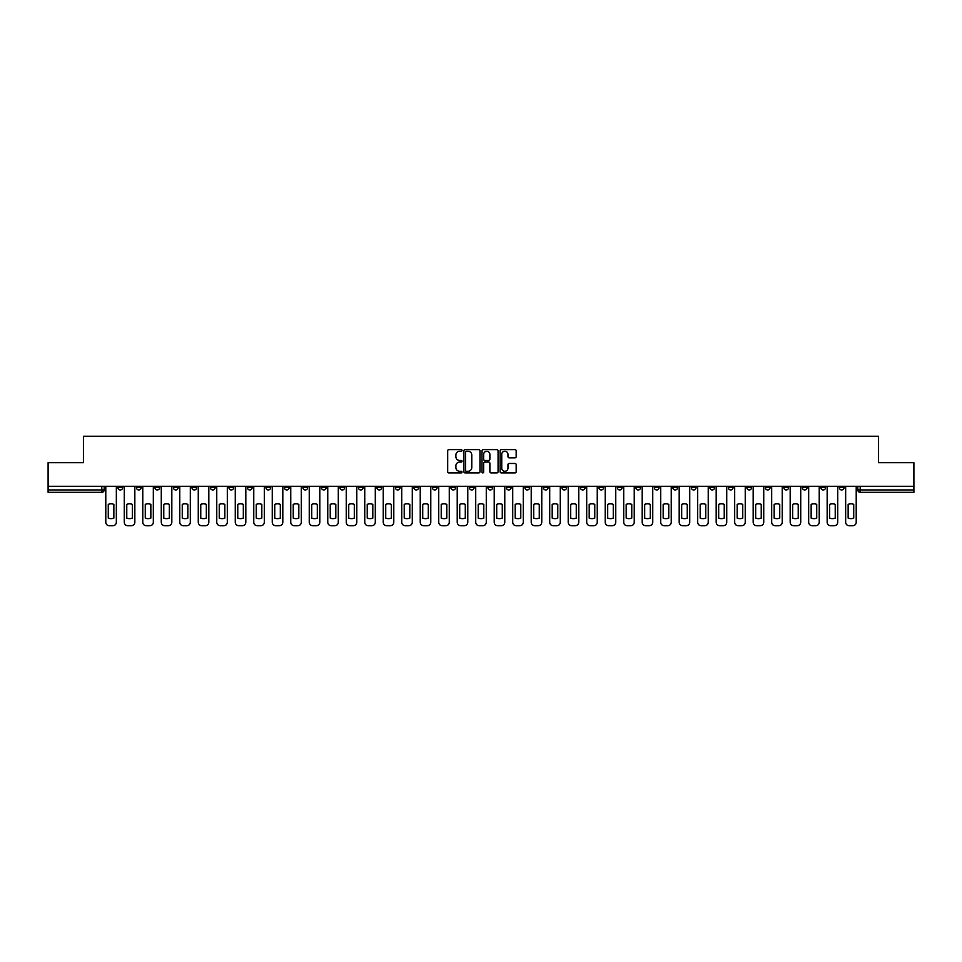 <?xml version="1.0" encoding="UTF-8"?>
<svg xmlns="http://www.w3.org/2000/svg" width="962" height="962" viewBox="0 0 962 962"><rect width="100%" height="100%" fill="white"/><g stroke="black" fill="none" stroke-linecap="round" stroke-linejoin="round"><path stroke-width="1.44" d="M462.025 450.432A0.818 0.818 0 0 0 461.219 449.615L448.845 449.615A1.166 1.166 0 0 0 447.691 450.781L447.691 471.729A1.166 1.166 0 0 0 448.845 472.895L461.219 472.895A0.818 0.818 0 0 0 462.025 472.077A0.818 0.818 0 0 0 461.219 471.272L459.62 471.272A3.728 3.728 0 0 1 455.892 467.544L455.892 465.8A3.728 3.728 0 0 1 459.62 462.073L461.219 462.073A0.818 0.818 0 0 0 462.025 461.255A0.818 0.818 0 0 0 461.219 460.449L459.62 460.449A3.728 3.728 0 0 1 455.892 456.722L455.892 454.978A3.728 3.728 0 0 1 459.62 451.25L461.219 451.25A0.818 0.818 0 0 0 462.025 450.432M728.342 486.279L728.342 487.578L733.08 487.578A2.369 2.369 0 0 1 730.711 489.947A2.369 2.369 0 0 1 728.342 487.578L728.342 486.279M617.351 486.279L617.351 487.578L622.101 487.578A2.369 2.369 0 0 1 619.732 489.947A2.369 2.369 0 0 1 617.351 487.578L617.351 486.279M598.857 486.279L598.857 487.578L603.607 487.578A2.369 2.369 0 0 1 601.226 489.947A2.369 2.369 0 0 1 598.857 487.578L598.857 486.279M487.878 486.279L487.878 487.578L492.616 487.578A2.369 2.369 0 0 1 490.247 489.947A2.369 2.369 0 0 1 487.878 487.578L487.878 486.279M469.384 486.279L469.384 487.578L474.122 487.578A2.369 2.369 0 0 1 471.753 489.947A2.369 2.369 0 0 1 469.384 487.578L469.384 486.279M450.877 486.279L450.877 487.578L455.627 487.578A2.369 2.369 0 0 1 453.258 489.947A2.369 2.369 0 0 1 450.877 487.578L450.877 486.279M413.888 486.279L413.888 487.578L418.626 487.578A2.369 2.369 0 0 1 416.257 489.947A2.369 2.369 0 0 1 413.888 487.578L413.888 486.279M376.9 487.578L376.9 486.279L376.9 487.578A2.369 2.369 0 0 0 379.268 489.947A2.369 2.369 0 0 1 376.9 487.578L381.637 487.578A2.369 2.369 0 0 1 379.268 489.947A2.369 2.369 0 0 0 381.637 487.578L381.637 486.279L381.637 487.578M358.393 487.578L358.393 486.279L358.393 487.578A2.369 2.369 0 0 0 360.774 489.947A2.369 2.369 0 0 1 358.393 487.578L363.143 487.578A2.369 2.369 0 0 1 360.774 489.947M339.899 487.578L339.899 486.279L339.899 487.578A2.369 2.369 0 0 0 342.268 489.947A2.369 2.369 0 0 1 339.899 487.578L344.649 487.578A2.369 2.369 0 0 1 342.268 489.947A2.369 2.369 0 0 0 344.649 487.578L344.649 486.279L344.649 487.578M321.404 486.279L321.404 487.578L326.142 487.578A2.369 2.369 0 0 1 323.773 489.947A2.369 2.369 0 0 1 321.404 487.578L321.404 486.279M302.91 486.279L302.91 487.578L307.648 487.578A2.369 2.369 0 0 1 305.279 489.947A2.369 2.369 0 0 1 302.91 487.578L302.91 486.279M284.415 486.279L284.415 487.578L289.153 487.578A2.369 2.369 0 0 1 286.784 489.947A2.369 2.369 0 0 1 284.415 487.578L284.415 486.279M265.909 487.578L265.909 486.279L265.909 487.578A2.369 2.369 0 0 0 268.29 489.947A2.369 2.369 0 0 1 265.909 487.578L270.659 487.578A2.369 2.369 0 0 1 268.29 489.947M228.92 487.578L228.92 486.279L228.92 487.578A2.369 2.369 0 0 0 231.289 489.947A2.369 2.369 0 0 1 228.92 487.578L233.658 487.578A2.369 2.369 0 0 1 231.289 489.947A2.369 2.369 0 0 0 233.658 487.578L233.658 486.279L233.658 487.578M210.425 487.578L210.425 486.279L210.425 487.578A2.369 2.369 0 0 0 212.794 489.947A2.369 2.369 0 0 1 210.425 487.578L215.163 487.578A2.369 2.369 0 0 1 212.794 489.947A2.369 2.369 0 0 0 215.163 487.578L215.163 486.279L215.163 487.578M191.931 487.578L191.931 486.279L191.931 487.578A2.369 2.369 0 0 0 194.3 489.947A2.369 2.369 0 0 1 191.931 487.578L196.669 487.578A2.369 2.369 0 0 1 194.3 489.947A2.369 2.369 0 0 0 196.669 487.578L196.669 486.279L196.669 487.578M173.425 487.578L173.425 486.279L173.425 487.578A2.369 2.369 0 0 0 175.805 489.947A2.369 2.369 0 0 1 173.425 487.578L178.174 487.578A2.369 2.369 0 0 1 175.805 489.947M154.93 487.578L154.93 486.279L154.93 487.578A2.369 2.369 0 0 0 157.299 489.947A2.369 2.369 0 0 1 154.93 487.578L159.68 487.578A2.369 2.369 0 0 1 157.299 489.947A2.369 2.369 0 0 0 159.68 487.578L159.68 486.279L159.68 487.578M136.436 487.578L136.436 486.279L136.436 487.578A2.369 2.369 0 0 0 138.805 489.947A2.369 2.369 0 0 1 136.436 487.578L141.173 487.578A2.369 2.369 0 0 1 138.805 489.947A2.369 2.369 0 0 0 141.173 487.578L141.173 486.279L141.173 487.578M515.019 457.828A1.166 1.166 0 0 0 516.173 456.661L516.173 450.781A1.166 1.166 0 0 0 515.019 449.615L501.274 449.615A1.166 1.166 0 0 0 500.12 450.781L500.12 471.729A1.166 1.166 0 0 0 501.274 472.895L515.019 472.895A1.166 1.166 0 0 0 516.173 471.729L516.173 464.634A1.166 1.166 0 0 0 515.019 463.468L509.138 463.468A1.166 1.166 0 0 0 507.972 464.634L507.972 468.157A3.114 3.114 0 0 1 504.858 471.272A3.114 3.114 0 0 1 501.743 468.157L501.743 454.365A3.114 3.114 0 0 1 504.858 451.25A3.114 3.114 0 0 1 507.972 454.365L507.972 456.661A1.166 1.166 0 0 0 509.138 457.828L515.019 457.828M48.1 486.279L48.1 462.686L83.429 462.686L83.429 436.243L878.571 436.243L878.571 462.686L913.9 462.686L913.9 486.279L48.1 486.279L48.1 489.947L104.185 489.947L104.185 486.279L104.185 489.947A2.369 2.369 0 0 1 101.816 492.328L48.1 492.328L48.1 489.947M479.978 450.781A1.166 1.166 0 0 0 478.823 449.615L465.079 449.615A1.166 1.166 0 0 0 463.924 450.781L463.924 471.729A1.166 1.166 0 0 0 465.079 472.895L478.823 472.895A1.166 1.166 0 0 0 479.978 471.729L479.978 450.781M483.177 449.615L496.921 449.615A1.166 1.166 0 0 1 498.075 450.781L498.075 471.729A1.166 1.166 0 0 1 496.921 472.895L491.041 472.895A1.166 1.166 0 0 1 489.874 471.729L489.874 463.239A1.166 1.166 0 0 0 488.708 462.073L484.812 462.073A1.166 1.166 0 0 0 483.645 463.239L483.645 472.077A0.818 0.818 0 0 1 482.828 472.895A0.818 0.818 0 0 1 482.022 472.077L482.022 450.781A1.166 1.166 0 0 1 483.177 449.615M857.815 486.279L857.815 489.947L913.9 489.947L913.9 492.328L860.184 492.328A2.369 2.369 0 0 1 857.815 489.947A2.369 2.369 0 0 0 860.184 492.328L860.184 486.279M913.9 486.279L913.9 489.947M844.059 486.279L844.059 487.578A2.369 2.369 0 0 1 841.69 489.947A2.369 2.369 0 0 1 839.321 487.578L844.059 487.578M839.321 486.279L839.321 487.578M825.564 487.578L825.564 486.279L825.564 487.578A2.369 2.369 0 0 1 823.195 489.947A2.369 2.369 0 0 1 820.827 487.578L825.564 487.578A2.369 2.369 0 0 1 823.195 489.947M820.827 486.279L820.827 487.578M807.07 486.279L807.07 487.578A2.369 2.369 0 0 1 804.701 489.947A2.369 2.369 0 0 1 802.32 487.578A2.369 2.369 0 0 0 804.701 489.947M802.32 486.279L802.32 487.578L807.07 487.578M788.575 486.279L788.575 487.578A2.369 2.369 0 0 1 786.194 489.947A2.369 2.369 0 0 1 783.826 487.578L788.575 487.578A2.369 2.369 0 0 1 786.194 489.947M783.826 486.279L783.826 487.578M770.069 486.279L770.069 487.578A2.369 2.369 0 0 1 767.7 489.947A2.369 2.369 0 0 1 765.331 487.578A2.369 2.369 0 0 0 767.7 489.947M765.331 486.279L765.331 487.578L770.069 487.578M751.575 486.279L751.575 487.578A2.369 2.369 0 0 1 749.206 489.947A2.369 2.369 0 0 1 746.837 487.578L751.575 487.578M746.837 486.279L746.837 487.578M733.08 486.279L733.08 487.578A2.369 2.369 0 0 1 730.711 489.947M714.586 486.279L714.586 487.578A2.369 2.369 0 0 1 712.217 489.947A2.369 2.369 0 0 1 709.836 487.578L714.586 487.578M709.836 486.279L709.836 487.578M696.091 486.279L696.091 487.578A2.369 2.369 0 0 1 693.71 489.947A2.369 2.369 0 0 1 691.341 487.578L696.091 487.578M691.341 486.279L691.341 487.578M677.585 486.279L677.585 487.578A2.369 2.369 0 0 1 675.216 489.947A2.369 2.369 0 0 1 672.847 487.578A2.369 2.369 0 0 0 675.216 489.947M672.847 486.279L672.847 487.578L677.585 487.578M659.09 486.279L659.09 487.578A2.369 2.369 0 0 1 656.721 489.947A2.369 2.369 0 0 1 654.352 487.578L659.09 487.578M654.352 486.279L654.352 487.578M640.596 486.279L640.596 487.578A2.369 2.369 0 0 1 638.227 489.947A2.369 2.369 0 0 1 635.858 487.578L640.596 487.578M635.858 486.279L635.858 487.578M622.101 486.279L622.101 487.578M603.607 486.279L603.607 487.578L603.607 486.279M585.1 486.279L585.1 487.578A2.369 2.369 0 0 1 582.731 489.947A2.369 2.369 0 0 1 580.363 487.578L585.1 487.578M580.363 486.279L580.363 487.578M566.606 486.279L566.606 487.578A2.369 2.369 0 0 1 564.237 489.947A2.369 2.369 0 0 1 561.868 487.578L566.606 487.578M561.868 486.279L561.868 487.578M548.112 486.279L548.112 487.578A2.369 2.369 0 0 1 545.743 489.947A2.369 2.369 0 0 1 543.374 487.578L548.112 487.578M543.374 486.279L543.374 487.578M529.617 486.279L529.617 487.578A2.369 2.369 0 0 1 527.248 489.947A2.369 2.369 0 0 1 524.867 487.578L529.617 487.578M524.867 486.279L524.867 487.578M511.123 486.279L511.123 487.578A2.369 2.369 0 0 1 508.742 489.947A2.369 2.369 0 0 1 506.373 487.578L511.123 487.578M506.373 486.279L506.373 487.578M492.616 486.279L492.616 487.578A2.369 2.369 0 0 1 490.247 489.947M474.122 486.279L474.122 487.578M455.627 487.578L455.627 486.279L455.627 487.578A2.369 2.369 0 0 1 453.258 489.947M437.133 486.279L437.133 487.578A2.369 2.369 0 0 1 434.752 489.947A2.369 2.369 0 0 1 432.383 487.578A2.369 2.369 0 0 0 434.752 489.947A2.369 2.369 0 0 0 437.133 487.578L432.383 487.578L432.383 486.279M418.626 487.578L418.626 486.279L418.626 487.578A2.369 2.369 0 0 1 416.257 489.947M400.132 486.279L400.132 487.578A2.369 2.369 0 0 1 397.763 489.947A2.369 2.369 0 0 1 395.394 487.578A2.369 2.369 0 0 0 397.763 489.947M395.394 486.279L395.394 487.578L400.132 487.578M363.143 486.279L363.143 487.578L363.143 486.279M326.142 487.578L326.142 486.279L326.142 487.578A2.369 2.369 0 0 1 323.773 489.947M307.648 487.578L307.648 486.279L307.648 487.578A2.369 2.369 0 0 1 305.279 489.947M289.153 487.578L289.153 486.279L289.153 487.578A2.369 2.369 0 0 1 286.784 489.947M270.659 486.279L270.659 487.578L270.659 486.279M252.164 487.578L252.164 486.279L252.164 487.578A2.369 2.369 0 0 1 249.783 489.947A2.369 2.369 0 0 1 247.414 487.578L252.164 487.578A2.369 2.369 0 0 1 249.783 489.947M247.414 486.279L247.414 487.578M178.174 486.279L178.174 487.578L178.174 486.279M122.679 486.279L122.679 487.578A2.369 2.369 0 0 1 120.31 489.947A2.369 2.369 0 0 1 117.941 487.578A2.369 2.369 0 0 0 120.31 489.947A2.369 2.369 0 0 0 122.679 487.578L122.679 486.279M117.941 486.279L117.941 487.578L122.679 487.578M101.816 486.279L101.816 492.328A2.369 2.369 0 0 0 104.185 489.947M466.366 451.25A0.818 0.818 0 0 0 465.548 452.068L465.548 470.454A0.818 0.818 0 0 0 466.366 471.272L468.049 471.272A3.728 3.728 0 0 0 471.777 467.544L471.777 454.978A3.728 3.728 0 0 0 468.049 451.25L466.366 451.25M489.874 454.425A3.114 3.114 0 0 0 486.76 451.31A3.114 3.114 0 0 0 483.645 454.425L483.645 459.283A1.166 1.166 0 0 0 484.812 460.449L488.708 460.449A1.166 1.166 0 0 0 489.874 459.283L489.874 454.425M108.273 504.365L108.273 518.097L108.273 504.365A7.407 7.407 0 0 1 113.853 504.365L113.853 518.097A7.407 7.407 0 0 1 108.273 518.097M105.784 522.198L105.784 486.279L105.784 522.198A3.559 3.559 0 0 0 109.343 525.757L112.782 525.757A3.559 3.559 0 0 0 116.342 522.198L116.342 486.279L116.342 522.198M113.853 504.365L113.853 518.097M109.343 525.757L112.782 525.757M126.768 504.365L126.768 518.097L126.768 504.365A7.407 7.407 0 0 1 132.347 504.365L132.347 518.097A7.407 7.407 0 0 1 126.768 518.097M124.278 522.198L124.278 486.279L124.278 522.198A3.559 3.559 0 0 0 127.838 525.757L131.277 525.757A3.559 3.559 0 0 0 134.836 522.198L134.836 486.279L134.836 522.198M145.274 504.365L145.274 518.097L145.274 504.365A7.407 7.407 0 0 1 150.842 504.365A7.407 7.407 0 0 0 145.274 504.365M150.842 518.097L150.842 504.365L150.842 518.097A7.407 7.407 0 0 1 145.274 518.097M142.773 522.198L142.773 486.279L142.773 522.198A3.559 3.559 0 0 0 146.332 525.757L149.771 525.757A3.559 3.559 0 0 0 153.331 522.198L153.331 486.279L153.331 522.198M132.347 504.365L132.347 518.097M127.838 525.757L131.277 525.757M146.332 525.757L149.771 525.757M163.768 504.365L163.768 518.097L163.768 504.365A7.407 7.407 0 0 1 169.336 504.365A7.407 7.407 0 0 0 163.768 504.365M169.336 518.097L169.336 504.365L169.336 518.097A7.407 7.407 0 0 1 163.768 518.097M161.279 522.198L161.279 486.279L161.279 522.198A3.559 3.559 0 0 0 164.827 525.757L168.266 525.757A3.559 3.559 0 0 0 171.825 522.198L171.825 486.279L171.825 522.198M182.263 504.365L182.263 518.097L182.263 504.365A7.407 7.407 0 0 1 187.83 504.365A7.407 7.407 0 0 0 182.263 504.365M187.83 518.097L187.83 504.365L187.83 518.097A7.407 7.407 0 0 1 182.263 518.097M179.774 522.198L179.774 486.279L179.774 522.198A3.559 3.559 0 0 0 183.333 525.757L186.772 525.757A3.559 3.559 0 0 0 190.32 522.198L190.32 486.279L190.32 522.198M200.757 504.365L200.757 518.097L200.757 504.365A7.407 7.407 0 0 1 206.337 504.365L206.337 518.097A7.407 7.407 0 0 1 200.757 518.097M198.268 522.198L198.268 486.279L198.268 522.198A3.559 3.559 0 0 0 201.828 525.757L205.267 525.757A3.559 3.559 0 0 0 208.826 522.198L208.826 486.279L208.826 522.198M164.827 525.757L168.266 525.757M183.333 525.757L186.772 525.757M206.337 504.365L206.337 518.097M201.828 525.757L205.267 525.757M219.252 504.365L219.252 518.097L219.252 504.365A7.407 7.407 0 0 1 224.831 504.365L224.831 518.097A7.407 7.407 0 0 1 219.252 518.097M216.763 522.198L216.763 486.279L216.763 522.198A3.559 3.559 0 0 0 220.322 525.757L223.761 525.757A3.559 3.559 0 0 0 227.321 522.198L227.321 486.279L227.321 522.198M224.831 504.365L224.831 518.097M220.322 525.757L223.761 525.757M237.758 504.365L237.758 518.097L237.758 504.365A7.407 7.407 0 0 1 243.326 504.365L243.326 518.097A7.407 7.407 0 0 1 237.758 518.097M235.269 522.198L235.269 486.279L235.269 522.198A3.559 3.559 0 0 0 238.816 525.757L242.256 525.757A3.559 3.559 0 0 0 245.815 522.198L245.815 486.279L245.815 522.198M243.326 504.365L243.326 518.097M238.816 525.757L242.256 525.757M256.253 504.365L256.253 518.097A7.407 7.407 0 0 0 261.82 518.097A7.407 7.407 0 0 1 256.253 518.097L256.253 504.365A7.407 7.407 0 0 1 261.82 504.365L261.82 518.097L261.82 504.365M253.764 522.198L253.764 486.279L253.764 522.198A3.559 3.559 0 0 0 257.323 525.757L260.75 525.757A3.559 3.559 0 0 0 264.31 522.198L264.31 486.279L264.31 522.198M257.323 525.757L260.75 525.757M274.747 504.365L274.747 518.097L274.747 504.365A7.407 7.407 0 0 1 280.315 504.365L280.315 518.097A7.407 7.407 0 0 1 274.747 518.097M272.258 522.198L272.258 486.279L272.258 522.198A3.559 3.559 0 0 0 275.817 525.757L279.257 525.757A3.559 3.559 0 0 0 282.804 522.198L282.804 486.279L282.804 522.198M280.315 504.365L280.315 518.097M275.817 525.757L279.257 525.757M293.242 504.365L293.242 518.097L293.242 504.365A7.407 7.407 0 0 1 298.821 504.365L298.821 518.097A7.407 7.407 0 0 1 293.242 518.097M290.752 522.198L290.752 486.279L290.752 522.198A3.559 3.559 0 0 0 294.312 525.757L297.751 525.757A3.559 3.559 0 0 0 301.31 522.198L301.31 486.279L301.31 522.198M298.821 504.365L298.821 518.097M294.312 525.757L297.751 525.757M311.736 504.365L311.736 518.097L311.736 504.365A7.407 7.407 0 0 1 317.316 504.365L317.316 518.097A7.407 7.407 0 0 1 311.736 518.097M309.247 522.198L309.247 486.279L309.247 522.198A3.559 3.559 0 0 0 312.806 525.757L316.245 525.757A3.559 3.559 0 0 0 319.805 522.198L319.805 486.279L319.805 522.198M317.316 504.365L317.316 518.097M312.806 525.757L316.245 525.757M330.243 504.365L330.243 518.097L330.243 504.365A7.407 7.407 0 0 1 335.81 504.365L335.81 518.097A7.407 7.407 0 0 1 330.243 518.097M327.753 522.198L327.753 486.279L327.753 522.198A3.559 3.559 0 0 0 331.301 525.757L334.74 525.757A3.559 3.559 0 0 0 338.299 522.198L338.299 486.279L338.299 522.198M335.81 504.365L335.81 518.097M331.301 525.757L334.74 525.757M348.737 504.365L348.737 518.097A7.407 7.407 0 0 0 354.305 518.097A7.407 7.407 0 0 1 348.737 518.097L348.737 504.365A7.407 7.407 0 0 1 354.305 504.365A7.407 7.407 0 0 0 348.737 504.365M354.305 504.365L354.305 518.097L354.305 504.365M346.248 522.198L346.248 486.279L346.248 522.198A3.559 3.559 0 0 0 349.807 525.757L353.246 525.757A3.559 3.559 0 0 0 356.794 522.198L356.794 486.279L356.794 522.198M349.807 525.757L353.246 525.757M367.231 504.365L367.231 518.097A7.407 7.407 0 0 0 372.799 518.097A7.407 7.407 0 0 1 367.231 518.097L367.231 504.365A7.407 7.407 0 0 1 372.799 504.365L372.799 518.097L372.799 504.365M364.742 522.198L364.742 486.279L364.742 522.198A3.559 3.559 0 0 0 368.302 525.757L371.741 525.757A3.559 3.559 0 0 0 375.3 522.198L375.3 486.279L375.3 522.198M368.302 525.757L371.741 525.757M385.726 504.365L385.726 518.097A7.407 7.407 0 0 0 391.306 518.097A7.407 7.407 0 0 1 385.726 518.097L385.726 504.365A7.407 7.407 0 0 1 391.306 504.365L391.306 518.097L391.306 504.365M383.237 522.198L383.237 486.279L383.237 522.198A3.559 3.559 0 0 0 386.796 525.757L390.235 525.757A3.559 3.559 0 0 0 393.795 522.198L393.795 486.279L393.795 522.198M386.796 525.757L390.235 525.757M404.22 504.365L404.22 518.097A7.407 7.407 0 0 0 409.8 518.097A7.407 7.407 0 0 1 404.22 518.097L404.22 504.365A7.407 7.407 0 0 1 409.8 504.365A7.407 7.407 0 0 0 404.22 504.365M409.8 504.365L409.8 518.097L409.8 504.365M401.731 522.198L401.731 486.279L401.731 522.198A3.559 3.559 0 0 0 405.291 525.757L408.73 525.757A3.559 3.559 0 0 0 412.289 522.198L412.289 486.279L412.289 522.198M405.291 525.757L408.73 525.757M422.727 504.365L422.727 518.097A7.407 7.407 0 0 0 428.294 518.097A7.407 7.407 0 0 1 422.727 518.097L422.727 504.365A7.407 7.407 0 0 1 428.294 504.365A7.407 7.407 0 0 0 422.727 504.365M428.294 504.365L428.294 518.097L428.294 504.365M420.238 522.198L420.238 486.279L420.238 522.198A3.559 3.559 0 0 0 423.785 525.757L427.224 525.757A3.559 3.559 0 0 0 430.784 522.198L430.784 486.279L430.784 522.198M423.785 525.757L427.224 525.757M441.221 504.365L441.221 518.097A7.407 7.407 0 0 0 446.789 518.097A7.407 7.407 0 0 1 441.221 518.097L441.221 504.365A7.407 7.407 0 0 1 446.789 504.365A7.407 7.407 0 0 0 441.221 504.365M446.789 504.365L446.789 518.097L446.789 504.365M438.732 522.198L438.732 486.279L438.732 522.198A3.559 3.559 0 0 0 442.292 525.757L445.731 525.757A3.559 3.559 0 0 0 449.278 522.198L449.278 486.279L449.278 522.198M442.292 525.757L445.731 525.757M459.716 504.365L459.716 518.097A7.407 7.407 0 0 0 465.295 518.097A7.407 7.407 0 0 1 459.716 518.097L459.716 504.365A7.407 7.407 0 0 1 465.295 504.365A7.407 7.407 0 0 0 459.716 504.365M465.295 504.365L465.295 518.097L465.295 504.365M457.227 522.198L457.227 486.279L457.227 522.198A3.559 3.559 0 0 0 460.786 525.757L464.225 525.757A3.559 3.559 0 0 0 467.785 522.198L467.785 486.279L467.785 522.198M460.786 525.757L464.225 525.757M478.21 504.365L478.21 518.097A7.407 7.407 0 0 0 483.79 518.097A7.407 7.407 0 0 1 478.21 518.097L478.21 504.365A7.407 7.407 0 0 1 483.79 504.365L483.79 518.097L483.79 504.365M475.721 522.198L475.721 486.279L475.721 522.198A3.559 3.559 0 0 0 479.28 525.757L482.72 525.757A3.559 3.559 0 0 0 486.279 522.198L486.279 486.279L486.279 522.198M479.28 525.757L482.72 525.757M496.705 504.365L496.705 518.097A7.407 7.407 0 0 0 502.284 518.097A7.407 7.407 0 0 1 496.705 518.097L496.705 504.365A7.407 7.407 0 0 1 502.284 504.365L502.284 518.097L502.284 504.365M494.215 522.198L494.215 486.279L494.215 522.198A3.559 3.559 0 0 0 497.775 525.757L501.214 525.757A3.559 3.559 0 0 0 504.773 522.198L504.773 486.279L504.773 522.198M497.775 525.757L501.214 525.757M515.211 504.365L515.211 518.097A7.407 7.407 0 0 0 520.779 518.097A7.407 7.407 0 0 1 515.211 518.097L515.211 504.365A7.407 7.407 0 0 1 520.779 504.365L520.779 518.097L520.779 504.365M512.722 522.198L512.722 486.279L512.722 522.198A3.559 3.559 0 0 0 516.269 525.757L519.708 525.757A3.559 3.559 0 0 0 523.268 522.198L523.268 486.279L523.268 522.198M516.269 525.757L519.708 525.757M533.706 504.365L533.706 518.097A7.407 7.407 0 0 0 539.273 518.097A7.407 7.407 0 0 1 533.706 518.097L533.706 504.365A7.407 7.407 0 0 1 539.273 504.365L539.273 518.097L539.273 504.365M531.216 522.198L531.216 486.279L531.216 522.198A3.559 3.559 0 0 0 534.776 525.757L538.215 525.757A3.559 3.559 0 0 0 541.762 522.198L541.762 486.279L541.762 522.198M534.776 525.757L538.215 525.757M552.2 504.365L552.2 518.097A7.407 7.407 0 0 0 557.78 518.097A7.407 7.407 0 0 1 552.2 518.097L552.2 504.365A7.407 7.407 0 0 1 557.78 504.365L557.78 518.097L557.78 504.365M549.711 522.198L549.711 486.279L549.711 522.198A3.559 3.559 0 0 0 553.27 525.757L556.709 525.757A3.559 3.559 0 0 0 560.269 522.198L560.269 486.279L560.269 522.198M553.27 525.757L556.709 525.757M570.694 504.365L570.694 518.097A7.407 7.407 0 0 0 576.274 518.097A7.407 7.407 0 0 1 570.694 518.097L570.694 504.365A7.407 7.407 0 0 1 576.274 504.365L576.274 518.097L576.274 504.365M568.205 522.198L568.205 486.279L568.205 522.198A3.559 3.559 0 0 0 571.765 525.757L575.204 525.757A3.559 3.559 0 0 0 578.763 522.198L578.763 486.279L578.763 522.198M571.765 525.757L575.204 525.757M589.201 504.365L589.201 518.097A7.407 7.407 0 0 0 594.769 518.097A7.407 7.407 0 0 1 589.201 518.097L589.201 504.365A7.407 7.407 0 0 1 594.769 504.365A7.407 7.407 0 0 0 589.201 504.365M594.769 504.365L594.769 518.097L594.769 504.365M586.7 522.198L586.7 486.279L586.7 522.198A3.559 3.559 0 0 0 590.259 525.757L593.698 525.757A3.559 3.559 0 0 0 597.258 522.198L597.258 486.279L597.258 522.198M590.259 525.757L593.698 525.757M607.695 504.365L607.695 518.097A7.407 7.407 0 0 0 613.263 518.097A7.407 7.407 0 0 1 607.695 518.097L607.695 504.365A7.407 7.407 0 0 1 613.263 504.365A7.407 7.407 0 0 0 607.695 504.365M613.263 504.365L613.263 518.097L613.263 504.365M605.206 522.198L605.206 486.279L605.206 522.198A3.559 3.559 0 0 0 608.754 525.757L612.193 525.757A3.559 3.559 0 0 0 615.752 522.198L615.752 486.279L615.752 522.198M608.754 525.757L612.193 525.757M626.19 504.365L626.19 518.097A7.407 7.407 0 0 0 631.757 518.097A7.407 7.407 0 0 1 626.19 518.097L626.19 504.365A7.407 7.407 0 0 1 631.757 504.365L631.757 518.097L631.757 504.365M623.701 522.198L623.701 486.279L623.701 522.198A3.559 3.559 0 0 0 627.26 525.757L630.699 525.757A3.559 3.559 0 0 0 634.247 522.198L634.247 486.279L634.247 522.198M627.26 525.757L630.699 525.757M644.684 504.365L644.684 518.097L644.684 504.365A7.407 7.407 0 0 1 650.264 504.365A7.407 7.407 0 0 0 644.684 504.365M650.264 518.097L650.264 504.365L650.264 518.097A7.407 7.407 0 0 1 644.684 518.097M642.195 522.198L642.195 486.279L642.195 522.198A3.559 3.559 0 0 0 645.755 525.757L649.194 525.757A3.559 3.559 0 0 0 652.753 522.198L652.753 486.279L652.753 522.198M645.755 525.757L649.194 525.757M663.179 504.365L663.179 518.097L663.179 504.365A7.407 7.407 0 0 1 668.758 504.365L668.758 518.097A7.407 7.407 0 0 1 663.179 518.097M660.69 522.198L660.69 486.279L660.69 522.198A3.559 3.559 0 0 0 664.249 525.757L667.688 525.757A3.559 3.559 0 0 0 671.248 522.198L671.248 486.279L671.248 522.198M668.758 504.365L668.758 518.097M664.249 525.757L667.688 525.757M681.685 504.365L681.685 518.097L681.685 504.365A7.407 7.407 0 0 1 687.253 504.365L687.253 518.097A7.407 7.407 0 0 1 681.685 518.097M679.196 522.198L679.196 486.279L679.196 522.198A3.559 3.559 0 0 0 682.743 525.757L686.183 525.757A3.559 3.559 0 0 0 689.742 522.198L689.742 486.279L689.742 522.198M687.253 504.365L687.253 518.097M682.743 525.757L686.183 525.757M700.18 504.365L700.18 518.097A7.407 7.407 0 0 0 705.747 518.097A7.407 7.407 0 0 1 700.18 518.097L700.18 504.365A7.407 7.407 0 0 1 705.747 504.365A7.407 7.407 0 0 0 700.18 504.365M705.747 504.365L705.747 518.097L705.747 504.365M697.691 522.198L697.691 486.279L697.691 522.198A3.559 3.559 0 0 0 701.25 525.757L704.677 525.757A3.559 3.559 0 0 0 708.236 522.198L708.236 486.279L708.236 522.198M701.25 525.757L704.677 525.757M718.674 504.365L718.674 518.097A7.407 7.407 0 0 0 724.242 518.097A7.407 7.407 0 0 1 718.674 518.097L718.674 504.365A7.407 7.407 0 0 1 724.242 504.365A7.407 7.407 0 0 0 718.674 504.365M724.242 504.365L724.242 518.097L724.242 504.365M716.185 522.198L716.185 486.279L716.185 522.198A3.559 3.559 0 0 0 719.744 525.757L723.183 525.757A3.559 3.559 0 0 0 726.731 522.198L726.731 486.279L726.731 522.198M719.744 525.757L723.183 525.757M737.169 504.365L737.169 518.097L737.169 504.365A7.407 7.407 0 0 1 742.748 504.365L742.748 518.097A7.407 7.407 0 0 1 737.169 518.097M734.679 522.198L734.679 486.279L734.679 522.198A3.559 3.559 0 0 0 738.239 525.757L741.678 525.757A3.559 3.559 0 0 0 745.237 522.198L745.237 486.279L745.237 522.198M742.748 504.365L742.748 518.097M738.239 525.757L741.678 525.757M755.663 504.365L755.663 518.097A7.407 7.407 0 0 0 761.243 518.097A7.407 7.407 0 0 1 755.663 518.097L755.663 504.365A7.407 7.407 0 0 1 761.243 504.365A7.407 7.407 0 0 0 755.663 504.365M761.243 504.365L761.243 518.097L761.243 504.365M753.174 522.198L753.174 486.279L753.174 522.198A3.559 3.559 0 0 0 756.733 525.757L760.172 525.757A3.559 3.559 0 0 0 763.732 522.198L763.732 486.279L763.732 522.198M756.733 525.757L760.172 525.757M774.169 504.365L774.169 518.097L774.169 504.365A7.407 7.407 0 0 1 779.737 504.365L779.737 518.097A7.407 7.407 0 0 1 774.169 518.097M771.68 522.198L771.68 486.279L771.68 522.198A3.559 3.559 0 0 0 775.228 525.757L778.667 525.757A3.559 3.559 0 0 0 782.226 522.198L782.226 486.279L782.226 522.198M779.737 504.365L779.737 518.097M775.228 525.757L778.667 525.757M792.664 504.365L792.664 518.097A7.407 7.407 0 0 0 798.232 518.097A7.407 7.407 0 0 1 792.664 518.097L792.664 504.365A7.407 7.407 0 0 1 798.232 504.365A7.407 7.407 0 0 0 792.664 504.365M798.232 504.365L798.232 518.097L798.232 504.365M790.175 522.198L790.175 486.279L790.175 522.198A3.559 3.559 0 0 0 793.734 525.757L797.173 525.757A3.559 3.559 0 0 0 800.721 522.198L800.721 486.279L800.721 522.198M793.734 525.757L797.173 525.757M811.158 504.365L811.158 518.097L811.158 504.365A7.407 7.407 0 0 1 816.726 504.365L816.726 518.097A7.407 7.407 0 0 1 811.158 518.097M808.669 522.198L808.669 486.279L808.669 522.198A3.559 3.559 0 0 0 812.229 525.757L815.668 525.757A3.559 3.559 0 0 0 819.227 522.198L819.227 486.279L819.227 522.198M816.726 504.365L816.726 518.097M812.229 525.757L815.668 525.757M829.653 504.365L829.653 518.097A7.407 7.407 0 0 0 835.232 518.097A7.407 7.407 0 0 1 829.653 518.097L829.653 504.365A7.407 7.407 0 0 1 835.232 504.365A7.407 7.407 0 0 0 829.653 504.365M835.232 504.365L835.232 518.097L835.232 504.365M827.164 522.198L827.164 486.279L827.164 522.198A3.559 3.559 0 0 0 830.723 525.757L834.162 525.757A3.559 3.559 0 0 0 837.722 522.198L837.722 486.279L837.722 522.198M830.723 525.757L834.162 525.757M848.147 504.365L848.147 518.097A7.407 7.407 0 0 0 853.727 518.097A7.407 7.407 0 0 1 848.147 518.097L848.147 504.365A7.407 7.407 0 0 1 853.727 504.365A7.407 7.407 0 0 0 848.147 504.365M853.727 504.365L853.727 518.097L853.727 504.365M845.658 522.198L845.658 486.279L845.658 522.198A3.559 3.559 0 0 0 849.218 525.757L852.657 525.757A3.559 3.559 0 0 0 856.216 522.198L856.216 486.279L856.216 522.198M849.218 525.757L852.657 525.757"/></g></svg>

